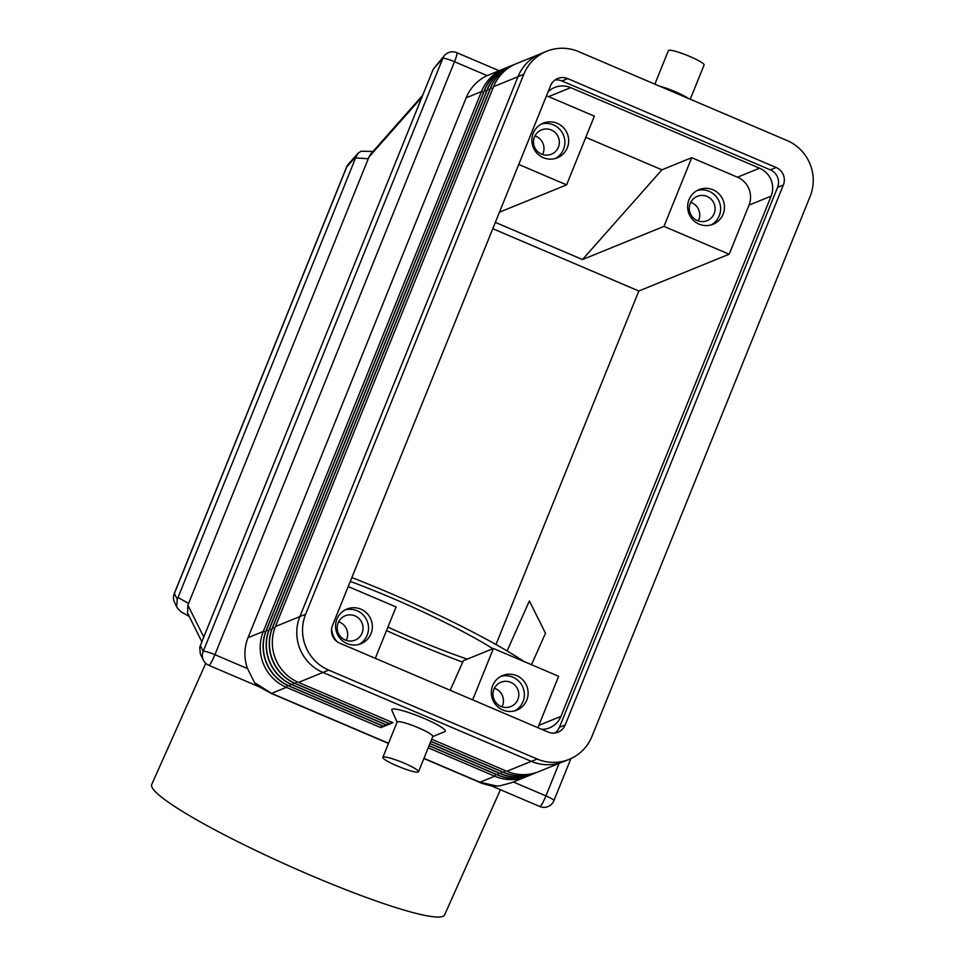 <?xml version="1.0" encoding="UTF-8"?>
<svg xmlns="http://www.w3.org/2000/svg" width="965" height="965" viewBox="0 0 965 965"><rect width="100%" height="100%" fill="white"/><g stroke="black" fill="none" stroke-linecap="round" stroke-linejoin="round"><path stroke-width="1.45" d="M382.864 757.356L397.134 722.013A19.24 2.63 22 0 1 418.436 727.815A19.24 2.63 22 0 1 432.803 736.428L418.533 771.771A19.24 2.63 22 0 1 397.23 765.969A19.24 2.63 22 0 1 382.864 757.356A19.24 2.63 22 0 1 404.154 763.146A19.24 2.63 22 0 1 418.533 771.771M397.073 722.182L391.838 710.192A28.854 3.944 22 0 1 423.731 718.274A28.854 3.944 22 0 1 444.841 731.603L432.742 736.597M659.964 86.319A19.24 2.63 22 0 1 675.416 91.747A19.24 2.63 22 0 1 688.093 98.321M654.861 84.148L668.395 50.614A19.24 2.63 22 0 1 689.698 56.416A19.24 2.63 22 0 1 704.076 65.029L690.252 99.238M423.876 758.538L479.496 782.265A21.375 2.955 -66.9 0 0 479.496 782.265C479.689 782.904 493.742 786.885 494.164 786.186L499.605 785.872L511.414 782.772L526.721 776.548A42.749 41.929 67.9 0 0 528.157 775.932M388.557 743.255L271.599 693.365L254.531 682.605L257.679 685.97L271.153 693.389A21.375 2.955 113.1 0 1 271.153 693.389L388.485 743.436M254.531 682.605L247.559 668.624L214.906 654.692A10.687 1.46 -158 0 0 207.463 651.99A10.687 1.46 -158 0 0 203.253 651.327L200.358 645.549L199.779 647.394L200.286 653.86L203.422 660.253A10.687 10.506 -26.5 0 1 203.253 651.327L442.826 58.334A10.687 1.46 22 0 1 447.048 58.998A10.687 1.46 22 0 1 454.491 61.712A10.687 1.472 -66.9 0 0 456.879 54.245A10.687 1.472 -66.9 0 0 456.759 52.665A10.687 10.687 0 0 0 444.563 55.403A10.687 9.771 -138.5 0 0 442.826 58.334L433.225 69.203L200.358 645.549M203.796 637.069L187.873 605.2L187.572 613.077L201.878 641.809M187.873 605.2L368.956 157.018L421.946 97.115M188.633 603.439L178.006 597.504L177.258 599.277L174.388 593.535L346.725 166.993A10.687 9.771 -138.5 0 1 348.462 164.062L357.931 153.351L355.603 157.934L368.292 158.743M189.176 616.382L180.998 611.822L177.307 607.95L176.667 606.285L177.258 599.277M372.997 151.481L361.151 151.228L357.931 153.351M422.67 95.318L370.62 154.159L368.956 157.018M444.563 55.403L433.225 69.203M534.948 135.896A13.136 12.895 -112.1 0 1 542.535 154.509M541.558 154.135A13.136 12.895 -112.1 0 1 541.474 129.901A13.136 12.895 -112.1 0 1 559.35 142.205A13.136 12.895 -112.1 0 1 541.558 154.135M541.353 124.075A18.697 18.347 -112.1 0 1 555.357 158.501M543.331 157.681A18.697 18.347 -112.1 0 1 543.223 123.182A18.697 18.347 -112.1 0 1 568.674 140.697A18.697 18.347 -112.1 0 1 543.331 157.681M494.418 688.226A13.136 12.895 -112.1 0 1 501.993 706.838M501.016 706.464A13.136 12.895 -112.1 0 1 500.944 682.231A13.136 12.895 -112.1 0 1 518.82 694.535A13.136 12.895 -112.1 0 1 501.016 706.464M500.811 676.405A18.697 18.347 -112.1 0 1 514.827 710.831M502.801 710.011A18.697 18.347 -112.1 0 1 502.693 675.512A18.697 18.347 -112.1 0 1 528.132 693.027A18.697 18.347 -112.1 0 1 502.801 710.011M690.723 202.336A13.136 12.895 -112.1 0 1 698.298 220.961M697.333 220.587A13.136 12.895 -112.1 0 1 697.249 196.353A13.136 12.895 -112.1 0 1 715.125 208.645A13.136 12.895 -112.1 0 1 697.333 220.587M697.116 190.527A18.697 18.347 -112.1 0 1 711.133 224.941M699.106 224.133A18.697 18.347 -112.1 0 1 698.998 189.635A18.697 18.347 -112.1 0 1 724.45 207.137A18.697 18.347 -112.1 0 1 699.106 224.133M338.643 621.774A13.136 12.895 -112.1 0 1 346.218 640.386M345.241 640.024A13.136 12.895 -112.1 0 1 345.168 615.779A13.136 12.895 -112.1 0 1 363.045 628.082A13.136 12.895 -112.1 0 1 345.241 640.024M345.036 609.964A18.697 18.347 -112.1 0 1 359.052 644.379M347.026 643.571A18.697 18.347 -112.1 0 1 346.918 609.06A18.697 18.347 -112.1 0 1 372.369 626.575A18.697 18.347 -112.1 0 1 347.026 643.571M537.746 727.634A21.375 20.965 67.9 0 0 538.82 725.378L558.651 676.296L493.417 648.48L463.369 660.711L450.185 690.277M507.083 650.953L529.375 600.966L545.502 633.257L531.486 664.716M523.778 661.423A154.955 17.889 24 0 0 389.136 592.775A154.955 17.889 24 0 0 351.839 577.577M386.519 630.555A154.955 17.889 24 0 0 414.057 642.666A154.955 17.889 24 0 0 462.705 662.183M387.918 627.117A122.905 14.186 24 0 0 411.476 637.515A122.905 14.186 24 0 0 467.265 659.119M492.85 648.709A122.905 14.186 24 0 0 391.718 597.938A122.905 14.186 24 0 0 350.283 581.413M205.75 663.341L151.758 784.412A160.299 18.504 24 0 0 311.068 875.496A160.299 18.504 24 0 0 444.588 914.965L500.425 789.708M375.301 658.335L396.06 606.949L348.22 586.539M691.712 157.681L663.956 226.389L729.178 254.217L749.009 205.135A21.375 20.965 67.9 0 0 737.477 177.198L691.712 157.681L661.918 169.816L582.486 259.549L495.347 222.384M663.956 226.389L582.486 259.549M548.108 91.796A21.375 20.965 -112.1 0 1 570.701 87.634L759.576 168.2A21.375 20.965 -112.1 0 1 771.119 196.136L560.93 716.38A21.375 20.965 -112.1 0 1 541.872 729.383M499.46 212.191L566.6 184.87L594.356 116.15L548.603 96.633A21.375 20.965 67.9 0 0 546.467 95.861M585.791 137.344L661.918 169.816M493.417 648.48L472.657 699.866M518.748 164.46L566.6 184.87M729.178 254.217L638.818 291.008L492.789 228.705M495.974 644.548L638.818 291.008M337.062 641.665A21.375 20.965 -112.1 0 1 331.598 628.589M497.265 786.149L479.955 782.229L423.949 758.345M505.72 68.057A42.749 41.929 67.9 0 0 504.261 68.612A42.749 41.929 67.9 0 0 481.439 91.591L263.312 631.46A42.749 41.929 67.9 0 0 286.4 687.333L380.837 727.622L383.72 726.452L289.283 686.163A42.749 41.929 -112.1 0 1 266.195 630.29L484.321 90.42A42.749 41.929 -112.1 0 1 507.144 67.441A42.749 41.929 -112.1 0 1 507.24 67.405M504.261 68.612L487.144 75.632A42.749 41.929 67.9 0 0 466.155 97.815L248.029 637.684A42.749 41.929 67.9 0 0 247.559 668.624M428.207 747.827L494.743 776.21A42.749 41.929 67.9 0 0 526.721 776.548M529.701 775.329A42.749 41.929 -112.1 0 1 529.604 775.365A42.749 41.929 -112.1 0 1 497.626 775.04L429.027 745.776M429.087 745.643L497.819 774.955A42.749 41.929 67.9 0 0 529.797 775.293A42.749 41.929 67.9 0 0 531.232 774.678M532.777 774.075A42.749 41.929 -112.1 0 1 532.68 774.111A42.749 41.929 -112.1 0 1 500.702 773.785L429.92 743.593M429.968 743.46L500.895 773.713A42.749 41.929 67.9 0 0 532.873 774.039A42.749 41.929 67.9 0 0 534.308 773.423M535.852 772.82A42.749 41.929 -112.1 0 1 535.756 772.869A42.749 41.929 -112.1 0 1 503.778 772.531L430.8 741.409M430.848 741.265L503.971 772.458A42.749 41.929 67.9 0 0 535.949 772.784A42.749 41.929 67.9 0 0 537.384 772.169M561.039 762.579L538.832 771.614A42.749 41.929 -112.1 0 1 506.854 771.288L431.681 739.214M514.948 64.293A42.749 41.929 67.9 0 0 513.489 64.86A42.749 41.929 67.9 0 0 490.666 87.839L272.54 627.708A42.749 41.929 67.9 0 0 295.628 683.582L390.065 723.871L392.948 722.688L298.511 682.412A42.749 41.929 -112.1 0 1 275.423 626.538L493.549 86.669A42.749 41.929 -112.1 0 1 516.371 63.678L538.579 54.643M511.872 65.548A42.749 41.929 67.9 0 0 510.413 66.115A42.749 41.929 67.9 0 0 487.59 89.094L269.464 628.963A42.749 41.929 67.9 0 0 292.552 684.836L386.989 725.113L389.872 723.943L295.435 683.666A42.749 41.929 -112.1 0 1 272.347 627.781L490.473 87.912A42.749 41.929 -112.1 0 1 513.296 64.932A42.749 41.929 -112.1 0 1 513.392 64.896M508.796 66.802A42.749 41.929 67.9 0 0 507.337 67.357A42.749 41.929 67.9 0 0 484.514 90.348L266.388 630.217A42.749 41.929 67.9 0 0 289.476 686.091L383.913 726.368L386.796 725.198L292.359 684.909A42.749 41.929 -112.1 0 1 269.271 629.035L487.397 89.166A42.749 41.929 -112.1 0 1 510.22 66.187A42.749 41.929 -112.1 0 1 510.316 66.151M178.006 597.504L355.603 157.934M380.837 727.622L381.911 725.68M383.913 726.368L384.987 724.425M386.989 725.113L388.063 723.171M390.065 723.871L391.139 721.929M546.624 51.29L540.858 53.63A42.749 41.929 67.9 0 0 518.036 76.621L299.874 616.587A42.749 41.929 67.9 0 0 322.949 672.46L531.389 761.373A42.749 41.929 67.9 0 0 563.379 761.699L569.145 759.359A42.749 41.929 67.9 0 0 591.967 736.379L810.13 196.414A42.749 41.929 67.9 0 0 787.054 140.528L578.602 51.615A42.749 41.929 67.9 0 0 546.624 51.29A42.749 41.929 67.9 0 0 523.802 74.269L305.64 614.235A42.749 41.929 67.9 0 0 328.715 670.108L537.167 759.021A42.749 41.929 67.9 0 0 569.145 759.359M548.072 732.037L339.632 643.112A13.353 13.1 -112.1 0 1 332.418 625.658L550.569 85.692A13.353 13.1 -112.1 0 1 567.697 78.611L776.15 167.524A13.353 13.1 -112.1 0 1 783.363 184.991L565.201 724.956A13.353 13.1 -112.1 0 1 548.072 732.037M555.032 732.954A13.353 13.1 67.9 0 0 559.423 727.296L777.585 187.331A13.353 13.1 67.9 0 0 770.372 169.876L561.932 80.964A13.353 13.1 67.9 0 0 554.971 80.035M553.91 800.685A10.687 1.46 -158 0 0 552.245 799.056A10.687 1.46 -158 0 0 545.925 795.896A10.687 1.472 113.1 0 1 542.041 803.966A10.687 1.472 113.1 0 1 539.809 806.511A10.687 10.687 0 0 0 553.91 800.685L570.918 758.587M203.422 660.253A10.687 10.687 0 0 0 208.79 665.307A10.687 1.472 -66.9 0 0 211.021 662.762A10.687 1.472 -66.9 0 0 214.906 654.692L454.491 61.712L487.144 75.632M174.219 593.68A10.687 10.687 0 0 0 174.569 602.462A10.687 10.506 -26.5 0 1 174.388 593.535A10.687 1.46 22 0 0 174.219 593.68L346.556 167.138A10.687 1.46 -158 0 1 346.725 166.993L356.266 156.197M479.496 782.265A21.375 2.955 -66.9 0 0 479.521 782.277A21.375 2.955 -66.9 0 0 479.955 782.229L494.743 776.21L495.817 774.268M759.576 168.2L737.477 177.198M570.701 87.634L548.603 96.633M560.93 716.38L538.82 725.378M771.119 196.136L749.009 205.135M287.498 685.355L286.4 687.333L271.599 693.365A21.375 2.955 113.1 0 1 271.177 693.401M265.52 632.099L263.312 631.46L248.029 637.684M498.893 773.013L497.626 775.04M501.969 771.771L500.702 773.785M505.045 770.516L503.778 772.531M531.293 761.337L506.854 771.288M328.715 670.108L298.511 682.412M296.725 681.604L295.435 683.666M293.649 682.846L292.359 684.909M290.574 684.101L289.283 686.163M559.061 763.375L545.925 795.896L513.332 781.988M483.598 92.218L481.439 91.591L466.155 97.815M268.596 630.845L266.195 630.29M486.674 90.963L484.321 90.42M487.397 89.166L489.75 89.709M269.271 629.035L271.672 629.59M492.826 88.466L490.473 87.912M274.748 628.348L272.347 627.781M517.988 76.718L493.549 86.669M305.64 614.235L275.423 626.538M565.201 724.956L559.423 727.296M783.363 184.991L777.585 187.331M776.15 167.524L770.372 169.876M567.697 78.611L561.932 80.964M523.802 74.269L518.036 76.621M537.167 759.021L531.389 761.373M491.354 785.836L539.809 806.511M499.098 70.722L456.759 52.665M208.79 665.307L258.439 686.489M348.462 164.062A10.687 10.687 0 0 0 346.556 167.138M177.307 607.95L174.569 602.462"/></g></svg>
